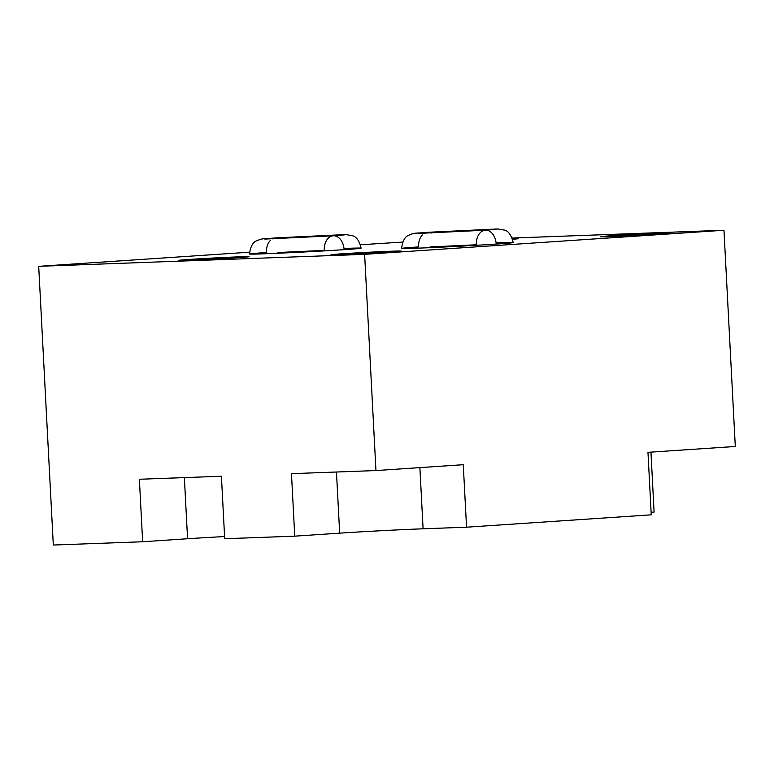 <?xml version="1.0" encoding="UTF-8"?>
<svg xmlns="http://www.w3.org/2000/svg" width="774" height="774" viewBox="0 0 774 774"><rect width="100%" height="100%" fill="white"/><g stroke="black" fill="none" stroke-linecap="round" stroke-linejoin="round"><path stroke-width="1.16" d="M402.693 242.078L360.5 244.758M249.499 252.198L38.7 266.324L364.622 254.336L38.7 266.324L249.499 252.198L38.7 266.324L53.309 545.041L142.648 541.752L53.309 545.041L142.648 541.752L139.378 479.261L221.422 476.242L224.692 538.733L294.749 536.159L224.692 538.733L294.749 536.159L291.469 473.669L375.951 470.563L291.469 473.669L375.951 470.563L463.268 464.71L375.951 470.563L364.622 254.336L723.971 230.255L735.3 446.482L647.973 452.335L735.3 446.482L723.971 230.255L512.204 238.044L723.971 230.255L364.622 254.336L375.951 470.563L463.268 464.71L466.548 527.2L651.253 514.826L647.973 452.335L651.253 514.826L466.548 527.2L423.088 528.797A59.076 0.89 -3 0 0 339.67 533.151L294.749 536.159L291.469 473.669L294.749 536.159L339.67 533.151A59.076 0.89 177 0 1 423.088 528.797L419.885 467.612M650.953 452.132L654.098 512.078L651.118 512.282L654.098 512.078L650.953 452.132L654.098 512.078L651.118 512.282M660.019 233.971A35.169 0.532 -3 0 0 670.719 233.022A35.169 0.532 -3 0 0 649.289 233.661A35.169 0.532 -3 0 0 611.17 235.76L611.208 236.525L611.17 235.76A35.169 0.532 -3 0 0 600.469 236.709A35.169 0.532 -3 0 0 621.899 236.07A35.169 0.532 -3 0 0 660.019 233.971A35.169 0.532 177 0 1 610.347 236.554A35.169 0.532 177 0 1 611.17 235.76A35.169 0.532 177 0 1 660.841 233.177A35.169 0.532 177 0 1 660.019 233.971A35.169 0.532 -3 0 0 645.245 233.854A35.169 0.532 -3 0 0 601.524 236.776A35.169 0.532 -3 0 0 660.019 233.971M189.562 259.416A35.169 0.532 177 0 1 239.234 256.833A35.169 0.532 177 0 1 238.411 257.626A35.169 0.532 177 0 1 188.74 260.209A35.169 0.532 177 0 1 189.562 259.416L189.601 260.18L189.562 259.416A35.169 0.532 -3 0 0 178.862 260.364A35.169 0.532 -3 0 0 200.292 259.725A35.169 0.532 -3 0 0 238.411 257.626A35.169 0.532 -3 0 0 249.112 256.678A35.169 0.532 -3 0 0 227.682 257.316A35.169 0.532 -3 0 0 189.562 259.416L189.601 260.18M341.663 253.824A35.169 0.532 177 0 1 391.325 251.231A35.169 0.532 177 0 1 390.502 252.024A35.169 0.532 177 0 1 340.841 254.617A35.169 0.532 177 0 1 341.663 253.824L341.702 254.588L341.663 253.824A35.169 0.532 -3 0 0 330.953 254.772A35.169 0.532 -3 0 0 352.383 254.133A35.169 0.532 -3 0 0 390.502 252.024A35.169 0.532 -3 0 0 401.203 251.086A35.169 0.532 -3 0 0 379.782 251.724A35.169 0.532 -3 0 0 341.663 253.824L341.702 254.588M512.427 238.644A35.169 0.532 177 0 1 512.62 239.234A35.169 0.532 -3 0 0 518.619 238.624A35.169 0.532 -3 0 0 512.427 238.644A35.169 0.532 -3 0 1 512.62 239.234M264.853 239.079L333.226 235.789A14.271 9.917 86.2 0 1 344.091 249.663A55.892 0.842 -3 0 0 361.1 248.164A55.892 0.842 177 0 1 344.091 249.663A55.892 0.842 177 0 1 265.172 253.775A55.892 0.842 177 0 1 266.479 252.518A55.892 0.842 -3 0 0 249.48 254.017A55.892 0.842 -3 0 0 283.526 253.001A55.892 0.842 -3 0 0 344.091 249.663A14.271 9.917 -93.8 0 0 333.226 235.789A14.271 9.917 -93.8 0 0 324.277 250.389L277.972 252.518M416.954 233.487L485.327 230.197A14.271 9.917 86.2 0 1 496.192 244.071A55.892 0.842 -3 0 0 513.191 242.572A55.892 0.842 177 0 1 496.192 244.071A55.892 0.842 177 0 1 417.273 248.183A55.892 0.842 177 0 1 418.579 246.925A55.892 0.842 -3 0 0 401.571 248.415A55.892 0.842 -3 0 0 435.617 247.409A55.892 0.842 -3 0 0 496.192 244.071A14.271 9.917 -93.8 0 0 485.327 230.197A14.271 9.917 -93.8 0 0 476.368 244.797L430.073 246.925M224.586 536.556A59.076 0.89 -3 0 0 187.569 538.743L142.648 541.752L139.378 479.261L221.422 476.242L224.692 538.733L221.422 476.242L139.378 479.261L142.648 541.752L187.569 538.743A59.076 0.89 177 0 1 224.586 536.556A59.076 0.89 177 0 0 187.569 538.743L142.648 541.752M466.548 527.2L463.268 464.71L466.548 527.2L423.088 528.797L466.548 527.2L651.253 514.826L647.973 452.335L735.3 446.482L723.971 230.255L364.622 254.336L375.951 470.563M336.458 472.014L339.67 533.151L336.458 472.014L339.67 533.151L294.749 536.159M38.7 266.324L53.309 545.041L38.7 266.324L364.622 254.336M184.367 477.606L187.569 538.743M279.133 238.663A14.271 9.917 -93.8 0 0 275.438 237.918A14.271 9.917 86.2 0 1 279.133 238.663A14.271 9.917 86.2 0 0 272.235 238.924M324.306 250.882A14.271 9.917 -93.8 0 1 333.265 235.789A14.271 9.917 -93.8 0 1 344.091 249.663A55.892 0.842 177 0 1 283.526 253.001A55.892 0.842 177 0 1 249.48 254.017A55.892 0.842 -3 0 0 283.526 253.001A55.892 0.842 -3 0 0 344.091 249.663A55.892 0.842 -3 0 0 361.1 248.164C359.271 240.675 356.311 236.515 352.218 235.683L345.717 234.551L275.438 237.918C262.28 239.214 263.779 237.918 257.007 240.666C253.021 241.923 250.515 246.374 249.48 254.017A55.892 0.842 -3 0 1 266.479 252.518A14.271 9.917 86.2 0 1 270.213 240.569M431.224 233.071A14.271 9.917 -93.8 0 0 427.529 232.316A14.271 9.917 86.2 0 1 431.224 233.071A14.271 9.917 86.2 0 0 424.326 233.332M476.407 245.29A14.271 9.917 -93.8 0 1 485.366 230.188A14.271 9.917 -93.8 0 1 496.192 244.071A55.892 0.842 177 0 1 435.617 247.409A55.892 0.842 177 0 1 401.571 248.415A55.892 0.842 -3 0 0 435.617 247.409A55.892 0.842 -3 0 0 496.192 244.071A55.892 0.842 -3 0 0 513.191 242.572C511.362 235.083 508.402 230.923 504.309 230.081L497.817 228.959L427.529 232.316C414.38 233.622 415.88 232.326 409.098 235.073C405.112 236.331 402.606 240.782 401.571 248.415A55.892 0.842 -3 0 1 418.579 246.925A14.271 9.917 86.2 0 1 422.304 234.967M611.208 236.525L611.17 235.76M512.204 238.044L723.971 230.255M238.411 257.626A35.169 0.532 -3 0 0 223.638 257.51A35.169 0.532 -3 0 0 179.916 260.432A35.169 0.532 -3 0 0 238.411 257.626M390.502 252.024A35.169 0.532 -3 0 0 375.729 251.908A35.169 0.532 -3 0 0 332.007 254.839A35.169 0.532 -3 0 0 390.502 252.024M343.995 248.454A55.892 0.842 177 0 1 345.03 249.596A55.892 0.842 177 0 1 265.637 253.756A55.892 0.842 177 0 1 266.479 252.518A55.892 0.842 -3 0 0 265.637 253.756A55.892 0.842 -3 0 0 345.03 249.596A55.892 0.842 -3 0 0 343.995 248.454M496.086 242.862A55.892 0.842 177 0 1 497.131 244.004A55.892 0.842 177 0 1 417.728 248.164A55.892 0.842 177 0 1 418.579 246.925A55.892 0.842 -3 0 0 417.728 248.164A55.892 0.842 -3 0 0 497.131 244.004A55.892 0.842 -3 0 0 496.086 242.862M339.67 533.151A59.076 0.89 177 0 1 423.088 528.797M333.226 235.789L344.266 234.919M485.327 230.197L496.357 229.327"/></g></svg>
